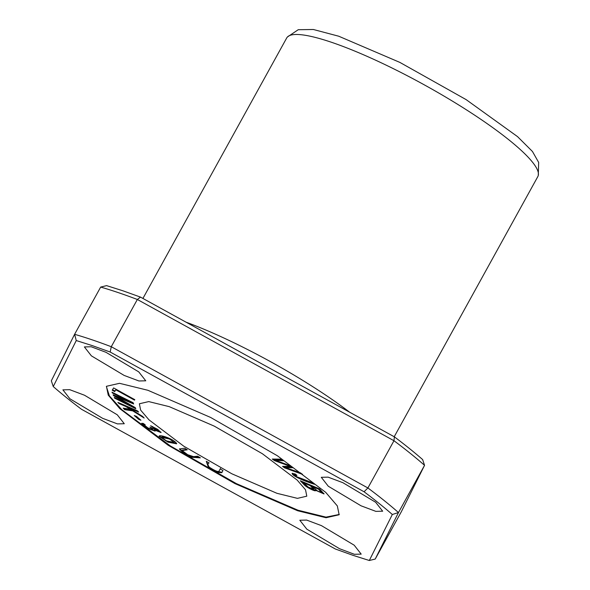 <?xml version="1.0" encoding="UTF-8"?>
<svg xmlns="http://www.w3.org/2000/svg" width="590" height="590" viewBox="0 0 590 590"><rect width="100%" height="100%" fill="white"/><g stroke="black" fill="none" stroke-linecap="round" stroke-linejoin="round"><path stroke-width="0.89" d="M81.516 409.29C70.866 401.296 61.441 393.714 53.248 386.546L76.265 340.548L92.446 345.666L110.168 352.024L364.06 491.758C374.709 499.752 384.134 507.334 392.328 514.495L369.31 560.5L353.122 555.382L335.408 549.025L81.516 409.29M100.676 287.072A235.845 41.824 28.9 0 1 137.345 299.484L140.486 297.102L122.764 290.745L106.576 285.626L100.676 287.072L74.598 334.301L51.337 380.801L53.248 386.546M76.265 340.548L74.598 334.301A235.845 41.824 28.9 0 1 111.274 346.721L110.168 352.024M140.486 297.102L394.378 436.836L393.973 440.73L367.902 487.959A235.845 41.824 28.9 0 1 398.479 512.555L392.328 514.495M422.639 459.581L424.557 465.326A235.845 41.824 28.9 0 0 393.973 440.73L137.345 299.484L111.274 346.721L367.902 487.959L364.06 491.758M375.218 559.054L401.289 511.825L424.557 465.326L398.479 512.555L375.218 559.054L369.31 560.5M394.378 436.836C405.028 444.838 414.446 452.412 422.647 459.581M113.612 387.925L112.203 390.219L114.703 391.605L115.81 389.798L134.505 400.145L134.8 399.666L113.612 387.925M292.146 473.32C291.917 475.828 304.329 481.138 314.382 484.25L312.693 482.834L296.903 476.772L294.764 474.891L296.94 475.363L295.14 473.984L292.087 473.379M111.975 392.166L112.336 392.97L130.316 401.945L113.147 394.806L113.479 395.558L131.976 406.222L114.298 397.395L114.659 398.206L135.781 408.745L135.28 407.616L116.378 396.746L133.657 403.966L133.097 402.704L111.975 392.166M300.288 480.739L303.695 484.235C305.657 487.089 316.483 492.429 315.643 490.297L324.013 493.948L319.632 488.94L300.288 480.739M315.687 490.696L315.879 489.87M143.141 423.362L141.534 423.554L148.252 428.665L155.141 431.12L154.351 429.977L161.048 432.559L157.582 429.291L150.642 425.729L158.651 431.128L149.941 427.094L152.685 429.564L147.987 427.957L144.026 424.859L145.228 424.837L143.141 423.362M220.166 468.954L219.001 471.159C218.175 472.118 215.055 470.872 209.642 467.391C207.577 465.599 207.392 464.087 209.103 462.855L206.286 461.299L208.366 467.258L217.983 472.428L221.811 472.708L222.976 470.503L220.166 468.954M272.292 459.05L274.542 460.65L290.28 466.373L282.573 466.38L284.69 467.892L302.589 474.404L300.376 472.826L285.471 467.575L293.274 467.752L290.619 465.864L275.235 460.274L283.48 460.768L281.224 459.16L272.292 459.05M117.86 402.351L118.944 403.523L125.766 406.488L130.243 409.29L123.199 408.118L124.63 409.667L132.743 410.876L144.152 418.045L142.684 416.459L128.856 407.83L138.621 412.063L137.536 410.898L117.86 402.351M169.227 406.643L214.273 426.135L262.425 453.769L297.205 480.113L305.546 489.84L306.793 496.183L297.434 498.358L276.946 493.306L231.907 473.814L183.756 446.18L148.975 419.837L140.634 410.109L139.388 403.767L148.746 401.591L169.227 406.643M339.28 514.465L325.96 517.128L297.95 510.202L236.339 483.601L170.451 445.996L121.806 409.689L109.401 395.905L106.392 386.583M175.997 442.633C172.096 438.459 159.315 434.188 159.071 436.29L168.076 442.19L176.646 443.805L175.997 442.633M197.702 456.225L193.498 456.645L187.672 454.698L182.163 450.553L187.259 449.823L184.604 448.194L179.375 449.02L182.93 452.412L191.639 457.279L200.357 457.855L197.702 456.225M134.262 415.515L138.753 419.424L140.936 420.242L136.452 416.341L134.262 415.515M394.209 436.748L537.829 176.58A143.422 25.436 -151.1 0 0 538.279 175.407A143.422 25.436 -151.1 0 0 424.564 85.004A143.422 25.436 -151.1 0 0 287.47 36.949A143.422 25.436 -151.1 0 0 286.711 37.959L142.92 298.444M349.7 412.248A143.422 25.436 -151.1 0 0 186.056 322.184M297.648 510.748L234.953 483.601L168.15 445.251L119.851 408.686L108.236 395.123L106.436 386.295L119.527 383.316L147.92 390.292L210.623 417.447L277.425 455.79L325.717 492.355L337.332 505.925L339.139 514.753L326.049 517.732L297.648 510.748M91.384 355.851L124.136 375.417L138.938 380.978L145.76 380.808L138.753 371.884L106.001 352.319L91.199 346.758L84.377 346.92L91.384 355.851M306.815 529.164L339.567 548.73L354.376 554.29L361.198 554.128L354.192 545.197L321.439 525.631L306.63 520.07L299.816 520.24L306.815 529.164M69.9 398.774L102.653 418.34L117.462 423.9L124.284 423.731L117.277 414.807L84.525 395.241L69.716 389.68L62.894 389.85L69.9 398.774M328.298 486.241L361.05 505.807L375.852 511.368L382.674 511.198L375.668 502.274L342.915 482.709L328.114 477.148L321.292 477.31L328.298 486.241M538.626 162.353L532.446 151.475L517.548 136.637L466.1 99.599L399.902 62.422L338.712 36.211L313.379 29.5L298.334 29.707M118.944 403.523L119.217 402.941M137.566 410.928L129.166 407.277L128.856 407.83M132.743 410.876L133.001 410.411M133.045 410.323L124.933 409.113L124.158 408.28M124.63 409.667L124.933 409.113M130.243 409.29L130.486 408.848M128.915 407.727L119.246 402.97M125.766 406.488L126.068 405.935M274.542 460.65L274.844 460.097L273.384 459.064M275.235 460.274L275.537 459.721L282.625 460.156M285.471 467.575L285.774 467.022L292.522 467.221M300.701 473.062L289.063 468.829M285.494 467.531L283.643 466.38M284.69 467.892L284.992 467.346M290.28 466.373L290.575 465.842M285.088 463.836L277.411 461.041M275.25 460.252L274.844 460.097M219.296 470.621L220.468 468.401M222.039 472.273L217.031 471.336M209 466.919L206.301 461.306M144.395 424.247L144.026 424.859M152.685 429.564L152.751 428.465M152.139 427.027L152.544 426.518M158.651 431.128L158.71 430.081M160.967 432.16L157.567 431.039M155.03 430.7L150.811 429.269M144.336 425.449L141.902 423.192M168.15 437.824L161.822 436.843L161.52 437.389L169.404 438.975L169.655 438.525M169.404 438.975L174.234 442.426L166.572 440.929L161.52 437.389M176.653 443.466L167.988 441.475M161.8 437.994L159.396 435.796M174.234 442.426L174.249 441.261M199.627 457.405L190.902 456.262M183.158 451.815L179.655 448.791M186.529 449.381L182.465 450.008L182.163 450.553M138.753 419.424L139.056 418.871L135.907 416.134M139.594 419.077L139.056 418.871M303.747 482.915L310.399 485.74L310.701 485.187L304.049 482.369L303.747 482.915L308.083 486.986L313.46 489.243L310.399 485.74M312.685 486.706L318.534 489.184L318.836 488.638L312.988 486.153L312.685 486.706L317.516 490.991L321.417 492.444L318.534 489.184M307.596 486.647L301.711 481.344M323.932 493.535L320.141 492.237M321.417 492.444L321.72 491.898L318.836 488.638M315.65 490.29L311.24 488.704M313.46 489.243L313.762 488.69L310.701 485.187M112.336 392.97L112.602 392.475M116.378 396.746L116.643 396.259M133.288 403.14L130.338 401.908M135.376 407.845L132.005 406.163M114.659 398.206L114.932 397.712M131.976 406.222L132.19 405.839M116.473 396.561L114.158 395.226M113.479 395.558L113.759 395.057M130.316 401.945L130.589 401.451M295.568 474.316L294.764 474.891M313.002 483.092L299.381 478.025M295.59 475.857L292.507 473.261M134.505 400.145L134.778 399.651M115.81 389.798L116.09 389.297M116.119 389.245L115.006 391.052L112.506 389.673M114.703 391.605L115.006 391.052M303.695 484.235L303.998 483.682M298.289 29.677L287.47 36.949M538.279 175.407L538.663 162.375"/></g></svg>
